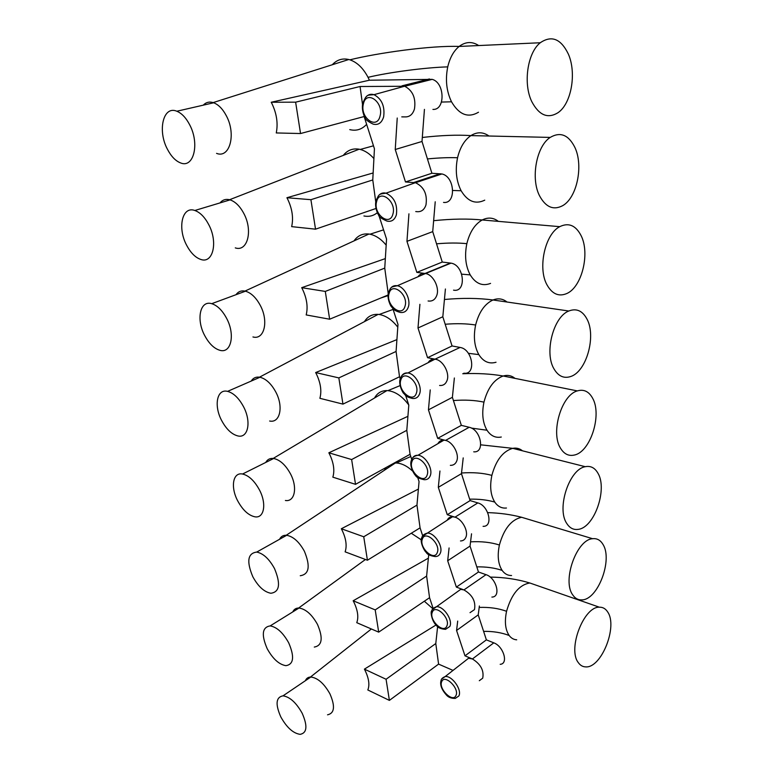 <?xml version="1.0" encoding="UTF-8"?>
<svg xmlns="http://www.w3.org/2000/svg" width="773" height="773" viewBox="0 0 773 773"><rect width="100%" height="100%" fill="white"/><g stroke="black" fill="none" stroke-linecap="round" stroke-linejoin="round"><path stroke-width="1.16" d="M531.747 101.543C539.032 115.341 547.815 119.042 558.106 112.626C571.363 103.65 576.764 73.097 568.368 54.11C560.976 38.805 551.603 35.017 540.269 42.747C527.428 52.757 523.012 83.726 531.747 101.543M167.47 149.315C171.21 156.455 175.597 160.997 180.602 162.929C193.617 168.524 199.927 143.826 189.646 124.733C185.974 117.728 181.694 113.235 176.824 111.235C163.132 105.273 157.344 130.801 167.47 149.315M216.566 153.373C229.62 158.736 236.432 134.483 226.392 115.882C222.808 109.061 218.575 104.684 213.686 102.77L213.145 102.587C209.27 101.456 205.966 102.316 203.241 105.167M332.274 64.758C336.854 59.801 342.352 58.052 348.787 59.511L349.879 59.821C357.136 62.294 363.184 68.13 368.035 77.329L369.388 80.218L271.226 102.249L271.883 103.495C276.705 113.573 278.164 123.39 276.27 132.946L300.542 133.536L364.141 116.539L363.986 115.38M366.634 124.327C361.87 129.468 356.247 131.226 349.763 129.613M539.573 195.859C545.748 207.212 553.429 210.488 562.609 205.705C576.842 197.956 583.644 165.992 574.948 147.556C568.638 134.869 560.396 131.487 550.212 137.41C536.375 146.203 530.52 178.592 539.573 195.859M186.612 245.196C190.67 252.868 195.405 257.622 200.835 259.457C212.933 263.912 218.237 242.316 208.758 224.663C204.768 217.116 200.12 212.391 194.835 210.488C182.138 205.724 177.268 227.987 186.612 245.196M235.282 247.882C247.428 252.114 253.167 230.856 243.91 213.638C240.007 206.275 235.407 201.695 230.093 199.878L229.571 199.724C225.687 198.816 222.498 199.878 220.015 202.913M375.978 208.488L315.529 229.175L291.663 226.634C293.595 217.909 292.233 208.681 287.556 198.941L286.918 197.724L373.137 172.968M377.369 212.672C373.456 215.88 368.972 216.981 363.928 215.967M343.289 155.392C347.454 150.194 352.739 148.136 359.155 149.208L360.237 149.45C365.107 150.735 369.658 153.769 373.91 158.562M546.946 284.773C552.135 294.001 558.724 296.929 566.735 293.556C581.798 287.237 590.185 253.67 581.17 235.784C575.837 225.378 568.696 222.344 559.739 226.663C545.023 234.035 537.554 268.047 546.946 284.773M204.632 335.424C209.01 343.627 214.092 348.584 219.899 350.304C231.059 353.744 235.417 334.815 226.692 318.495C222.373 310.408 217.377 305.47 211.705 303.683C200.023 299.972 196.013 319.452 204.632 335.424M252.945 336.951C264.163 340.178 268.907 321.5 260.375 305.577C256.153 297.682 251.196 292.89 245.485 291.199L244.973 291.083C241.186 290.397 238.19 291.605 235.987 294.716M388.017 295.025L329.646 319.21L306.185 314.93C308.137 306.978 306.852 298.281 302.32 288.851L301.702 287.672L385.341 258.607M387.988 295.624L380.915 297.972M354.015 240.886C357.696 235.62 362.663 233.34 368.914 234.035L369.967 234.209C375.775 235.436 381.176 239.079 386.171 245.118M553.912 368.75C558.222 376.151 563.788 378.751 570.609 376.548C586.311 371.803 596.379 336.516 587.055 319.21C582.581 310.775 576.494 308.041 568.802 311.007C553.41 316.785 544.173 352.575 553.912 368.75M221.619 420.473C226.315 429.208 231.736 434.358 237.891 435.943C248.085 438.513 251.602 421.855 243.572 406.782C238.925 398.153 233.591 393.022 227.571 391.37C216.904 388.568 213.677 405.67 221.619 420.473M269.632 421.014C279.903 423.382 283.749 406.917 275.893 392.201C271.342 383.775 266.038 378.799 259.979 377.253L259.486 377.176C255.882 376.702 253.129 378.007 251.206 381.079M400.153 378.693L399.525 376.76L342.951 404.115L319.887 398.308C321.868 391.051 320.66 382.848 316.254 373.697L315.655 372.557L396.916 339.608M364.45 321.626C367.639 316.457 372.2 314.041 378.142 314.379L379.156 314.485C385.872 315.597 392.085 319.819 397.795 327.163M560.502 448.176C564.058 454.041 568.667 456.331 574.349 455.046C590.427 451.963 602.254 414.908 592.62 398.221C588.9 391.457 583.799 389.012 577.334 390.906C561.517 394.984 550.415 432.58 560.502 448.176M237.659 500.788C242.683 510.035 248.404 515.369 254.848 516.799C264.105 518.625 266.869 503.909 259.486 489.995C254.501 480.845 248.848 475.521 242.538 474.023C232.866 471.994 230.344 487.067 237.659 500.788M285.392 500.489C294.726 502.131 297.76 487.56 290.542 473.955C285.652 465.017 280.039 459.858 273.671 458.486L273.207 458.428C269.864 458.167 267.371 459.5 265.728 462.447M411.738 459.394L410.067 454.302L355.522 484.333L332.844 477.163C334.844 470.535 333.704 462.776 329.433 453.906L328.844 452.794L407.912 416.318M374.567 397.969C377.292 393.022 381.418 390.568 386.944 390.597L387.901 390.645C395.418 391.563 402.366 396.336 408.743 404.955M566.744 523.418C569.653 528.017 573.421 530.007 578.049 529.379C594.244 527.969 607.82 489.174 597.906 473.153C594.824 467.781 590.611 465.626 585.277 466.699C569.315 469.056 556.347 508.441 566.744 523.418M252.829 576.755C258.163 586.485 264.173 591.983 270.84 593.258C279.633 592.07 280.85 583.837 274.502 568.561C269.188 558.908 263.255 553.41 256.713 552.077C247.698 553.246 246.403 561.478 252.829 576.755M300.253 575.73C309.171 574.378 310.543 566.223 304.388 551.246C299.17 541.815 293.267 536.501 286.667 535.303L286.232 535.264C283.179 535.167 280.966 536.501 279.584 539.264M422.696 535.786L420.068 527.853L367.417 560.222L345.125 551.845C347.135 545.786 346.062 538.452 341.898 529.843L341.328 528.751L418.386 489.077M384.365 470.284L386.094 467.501M394.133 463.075L396.269 462.998C401.67 463.288 407.129 465.993 412.647 471.115M572.667 594.795C575.035 598.36 578.069 600.061 581.779 599.887C597.838 600.08 613.066 559.604 602.921 544.318C600.379 540.095 596.949 538.221 592.63 538.713C576.764 539.39 562 580.504 572.667 594.795M267.197 648.702C272.84 658.896 279.082 664.548 285.923 665.669C293.73 664.384 294.658 656.779 288.716 642.865C283.073 632.739 276.898 627.087 270.183 625.898C262.182 627.174 261.187 634.778 267.197 648.702M314.292 647.078C322.206 645.629 323.278 638.083 317.49 624.429C311.963 614.535 305.808 609.066 299.025 608.032L298.629 608.022C295.895 608.061 293.953 609.356 292.793 611.897M433.102 608.283L429.556 597.693L378.693 632.14L356.768 622.68C358.788 617.154 357.773 610.197 353.725 601.829L353.164 600.766L428.377 558.154M411.294 533.244L421.333 539.873M578.301 662.596C580.214 665.331 582.62 666.761 585.538 666.877C601.268 668.529 618.023 626.497 607.694 611.994C605.607 608.699 602.834 607.095 599.384 607.201C583.837 606.332 567.411 649.03 578.301 662.596M280.831 716.958C286.764 727.567 293.209 733.364 300.156 734.35C307.055 732.988 307.731 725.944 302.166 713.228C296.223 702.667 289.846 696.869 283.015 695.835C275.942 697.178 275.207 704.222 280.831 716.958M327.539 714.812C334.545 713.295 335.337 706.3 329.926 693.825C324.09 683.496 317.732 677.892 310.833 677.022L310.466 677.032C308.05 677.167 306.359 678.394 305.383 680.704M364.402 669.138L386.075 679.264L389.389 700.386L367.822 689.97C369.852 684.917 368.885 678.317 364.943 670.172L364.402 669.138L436.03 624.99M424.338 601.23L433.199 609.027M500.179 664.307C508.731 663.939 503.513 646.247 493.792 642.846L486.381 639.86L464.988 655.842L456.572 630.468L478.216 614.883L486.381 639.86M479.308 680.713L482.719 678.172C484.169 670.568 480.729 664.162 472.419 658.963L464.988 655.842M464.631 661.33L468.554 658.258L472.419 658.963L493.792 642.846M479.386 605.984L478.216 614.883M457.693 621.086L456.572 630.468M491.889 597.075C501.387 597.133 496.372 577.779 486.014 574.668L478.458 572.001L456.36 587.103L447.683 560.754L470.042 546.076L478.458 572.001M470.023 612.66L474.496 609.597C475.936 601.423 472.419 594.862 463.935 589.915L456.36 587.103M456.138 592.64L460.718 589.355L463.935 589.915L486.014 574.668M471.54 533.805L470.042 546.076M449.084 547.951L447.683 560.754M483.077 526.336C493.589 526.935 488.903 505.658 477.83 502.914L470.119 500.595L447.267 514.712L438.32 487.319L461.452 473.656L470.119 500.595M460.486 540.955C463.008 540.916 464.795 539.709 465.839 537.341C468.718 531.244 462.196 519.118 454.988 517.166L447.267 514.712M447.229 520.2C448.282 517.939 450.05 516.789 452.534 516.75L454.988 517.166L477.83 502.914M463.211 457.906L461.452 473.656M439.943 471.008L438.32 487.319M473.733 451.819C485.309 453.084 481.067 429.575 469.192 427.276L461.336 425.353L437.682 438.359L428.445 409.835L452.389 397.332L461.336 425.353M450.35 465.336C453.374 465.433 455.49 464.022 456.698 461.095C459.616 454.408 452.91 441.963 445.557 440.407L437.682 438.359M437.914 443.663C439.19 441.209 441.209 440.04 443.973 440.146L445.557 440.407L469.192 427.276M454.369 377.987L452.389 397.332M430.232 389.911L428.445 409.835M463.829 373.195C476.497 375.272 472.834 349.193 460.09 347.444L452.06 345.956L427.556 357.696L418 327.974L442.823 316.766L452.06 345.956M439.605 385.466C443.171 385.766 445.644 384.123 447.036 380.538C449.983 373.185 443.084 360.402 435.586 359.29L427.556 357.696M428.155 362.663C429.691 360.063 431.962 358.904 434.967 359.194L460.09 347.444M445.412 288.996L442.823 316.766M419.913 304.311L418 327.974M428.087 300.977L428.426 301.026C432.465 301.47 435.257 299.547 436.822 295.276C439.682 287.421 433.093 274.666 425.585 273.545L416.84 272.376L406.956 241.34L432.716 231.62L442.262 262.057L416.84 272.376M453.548 290.155C466.795 292.812 464.322 264.994 450.997 263.139L442.262 262.057M417.971 276.773C419.691 274.241 422.048 273.14 425.044 273.458L450.456 263.062M435.228 201.782L432.716 231.62M408.936 213.821L406.956 241.34M415.748 211.56L417.449 211.705C421.565 211.86 424.416 209.589 425.981 204.884C427.498 194.216 424 186.834 415.497 182.728L405.487 181.955L395.245 149.508L422.01 141.469L431.894 173.268L405.487 181.955M443.538 202.41C456.408 204.227 454.978 176.553 441.895 173.954L431.894 173.268M424.435 109.38L422.01 141.469M397.235 118.018L395.245 149.508M401.767 116.878L405.806 116.907C409.999 116.742 412.898 114.066 414.483 108.906C416.029 98.142 412.782 90.596 404.743 86.276L360.063 86.508L295.624 102.171L300.542 133.536M432.919 109.408C445.441 110.355 444.948 82.672 432.194 79.358L369.388 80.218M375.746 201.84L372.77 179.954L374.432 148.774L364.141 116.539M286.918 197.724L310.91 199.685L315.529 229.175M372.77 179.954L310.91 199.685M388.201 293.508L384.751 268.125L386.548 239.118L378.915 215.425M301.702 287.672L325.288 291.421L329.646 319.21M384.751 268.125L325.288 291.421M399.525 376.76L396.085 351.454L397.979 324.438L392.771 308.359M315.655 372.557L338.845 377.9L342.951 404.115M396.085 351.454L338.845 377.9M410.067 454.302L406.801 430.329L408.801 405.129L405.622 395.418M328.844 452.794L351.638 459.549L355.522 484.333M406.801 430.329L351.638 459.549M420.068 527.853L416.966 505.098L419.053 481.569L417.671 477.385M341.328 528.751L363.745 536.771L367.417 560.222M416.966 505.098L363.745 536.771M428.725 554.589L426.619 576.078L375.205 609.897L378.693 632.14M353.164 600.766L375.205 609.897M437.624 626.536L435.788 643.542L386.075 679.264M389.389 700.386L438.591 664.113L435.788 643.542M429.556 597.693L426.619 576.078M362.498 104.413L360.063 86.508M271.226 102.249L295.624 102.171M438.591 664.113L452.814 670.317M478.69 45.549C472.158 41.278 465.636 41.578 459.123 46.448C453.683 50.931 449.886 57.743 447.741 66.874C445.2 79.629 446.456 91.262 451.509 101.785C459.143 114.791 468.138 118.269 478.487 112.23M441.509 102.065L451.509 101.794M368.035 77.329C389.032 72.276 425.575 67.483 447.741 66.874M488.971 136.019C483.183 131.883 477.163 131.739 470.902 135.604C464.486 140.058 460.041 147.44 457.558 157.75C455.084 170.099 456.273 181.095 461.123 190.738C467.607 201.492 475.482 204.632 484.748 200.159M452.814 190.467L461.123 190.747M427.44 158.929C438.745 157.818 448.784 157.421 457.558 157.75M498.372 221.368C493.387 217.561 488.005 217.087 482.207 219.967C474.815 224.228 469.694 232.122 466.844 243.659C464.428 255.641 465.549 266.047 470.216 274.888C475.656 283.672 482.439 286.512 490.555 283.391M461.723 274.164L470.216 274.888M466.834 243.659C458.002 242.77 447.905 242.819 436.542 243.824M507.02 302.021C502.817 298.668 498.141 297.991 492.99 299.982C484.661 303.886 478.883 312.234 475.627 325.008C473.269 336.632 474.342 346.488 478.825 354.594C483.357 361.687 489.087 364.238 496.024 362.247M468.37 353.309L478.825 354.604M445.19 324.254C456.582 323.327 466.728 323.578 475.627 325.008M515.021 378.384C511.542 375.543 507.59 374.75 503.175 375.997C494.034 379.446 487.637 388.152 483.956 402.134C481.666 413.429 482.671 422.792 487 430.223C490.729 435.875 495.503 438.146 501.291 437.025M471.385 428.087L486.99 430.223M483.956 402.134C475.009 400.201 464.824 399.67 453.413 400.549M585.277 466.699L512.712 448.34C502.923 451.239 495.976 460.254 491.87 475.376C489.628 486.352 490.594 495.242 494.759 502.073C497.822 506.528 501.725 508.508 506.46 508.016M522.49 450.814C519.649 448.485 516.393 447.654 512.721 448.34L480.758 444.833M494.759 502.073C487.348 499.918 478.989 498.952 469.665 499.174M461.52 473.008C472.834 472.187 482.951 472.979 491.87 475.376M529.495 519.659L521.601 517.272C511.33 519.591 503.928 528.829 499.397 545.004C497.203 555.681 498.121 564.145 502.141 570.406C504.634 573.885 507.784 575.585 511.581 575.527M476.796 566.87C486.198 566.696 494.652 567.875 502.141 570.406M499.397 545.004C490.903 542.298 481.289 541.245 470.564 541.844M599.384 607.201L529.843 582.997C519.253 584.746 511.494 594.176 506.557 611.288C504.411 621.685 505.291 629.753 509.175 635.493C511.185 638.169 513.697 639.609 516.702 639.812M483.598 631.367C493.087 631.212 501.609 632.594 509.165 635.493M506.557 611.288C498.479 608.332 489.357 607.047 479.192 607.433M441.634 679.061L445.18 676.549C452.031 675.438 462.273 689.922 458.862 695.961L455.297 698.396C451.161 698.473 448.108 697.246 446.147 694.705C441.451 689.332 439.769 684.511 441.103 680.25C441.296 678.878 442.658 677.641 445.18 676.549L468.554 658.258M441.741 681.573C444.659 673.785 459.722 688.492 455.954 695.545C452.852 703.15 438.117 688.569 441.741 681.573M432.252 609.684L436.513 606.728C443.576 605.993 453.113 620.081 449.838 626.459L445.538 629.348C440.823 629 437.75 627.657 436.32 625.299C431.827 621.328 430.242 611.52 431.682 610.921C432.02 609.124 433.634 607.723 436.513 606.728L460.718 589.355M432.329 612.168C435.247 603.665 450.649 618.226 446.852 625.995C443.731 634.304 428.677 619.859 432.329 612.168M422.493 536.211L427.44 533.08C434.658 532.771 443.451 546.443 440.31 553.139C439.335 555.449 437.624 556.589 435.17 556.56C430.175 555.806 427.208 554.444 426.3 552.473C424.077 550.878 419.584 541.274 421.749 537.815C422.28 535.496 424.184 533.911 427.44 533.08L452.534 516.75M422.396 538.974C425.324 529.708 441.074 544.076 437.247 552.637C434.107 561.72 418.724 547.448 422.396 538.974M412.231 458.544C413.42 456.225 415.314 455.142 417.922 455.278C425.208 455.413 433.238 468.689 430.261 475.704C429.131 478.555 427.102 479.888 424.174 479.704C418.956 478.545 416.087 477.115 415.555 475.414C414.85 475.414 409.12 466.419 411.265 460.621C412.048 457.664 414.27 455.886 417.922 455.278L443.973 440.146M411.912 461.703C414.85 451.587 430.957 465.723 427.102 475.153C423.952 485.077 408.221 471.018 411.912 461.703M401.429 376.306C402.859 373.765 405.013 372.654 407.893 372.973C415.169 373.562 422.445 386.442 419.623 393.766C418.319 397.264 415.951 398.829 412.502 398.453C405.1 396.742 405.448 394.848 403.806 393.476C403.313 393.757 398.163 384.606 400.172 378.983C401.284 375.272 403.864 373.272 407.893 372.973L434.967 359.194M400.829 379.978C403.757 368.934 420.241 382.78 416.367 393.167C413.207 404.018 397.119 390.22 400.829 379.978M390.056 289.063C391.747 286.329 394.162 285.227 397.283 285.749C404.472 286.802 411.004 299.315 408.347 306.949C406.859 311.21 404.115 313.026 400.124 312.389C392.79 310.273 393.032 308.243 391.553 306.852C391.157 307.055 386.674 298.871 388.433 292.494C391.186 287.063 390.007 287.179 397.283 285.749L425.459 273.526M389.09 293.421C392.008 281.343 408.888 294.851 404.994 306.292C401.834 318.167 385.36 304.688 389.09 293.421M440.262 173.712L413.855 182.467M378.084 196.342C380.055 193.463 382.703 192.409 386.017 193.163C394.23 197.144 397.68 204.352 396.385 214.788C394.684 219.938 391.553 222.044 387.002 221.097C381.418 218.643 378.644 216.624 378.664 215.039C378.248 215.058 374.403 207.551 375.968 200.729C379.562 193.414 378.635 194.284 386.017 193.163L415.372 182.699M376.625 201.579C379.533 188.37 396.829 201.463 392.916 214.063C389.756 227.069 372.895 213.976 376.625 201.579M429.45 78.952L401.979 85.832M365.474 97.601C367.726 94.654 370.567 93.678 373.987 94.673C381.775 98.857 385.002 106.23 383.659 116.781C381.736 122.965 378.21 125.4 373.098 124.095C367.977 121.612 365.3 119.428 365.069 117.554C364.479 117.071 361.329 110.278 362.73 103.186C367.069 93.833 366.856 95.417 373.987 94.673L404.617 86.228M363.387 103.949C366.267 89.494 383.997 102.084 380.074 115.989C376.924 130.241 359.658 117.612 363.387 103.949M349.879 59.821C377.649 52.922 431.324 45.346 459.123 46.448L540.269 42.747M213.686 102.77L176.824 111.235M213.145 102.587L348.787 59.511M422.309 137.468C441.103 135.323 457.297 134.705 470.902 135.604L550.212 137.41M230.093 199.878L194.835 210.488M229.571 199.724L359.155 149.208M373.485 145.807L360.237 149.45M433.634 220.692C451.983 218.817 468.167 218.575 482.207 219.976L559.739 226.663M245.485 291.199L211.705 303.683M244.973 291.083L368.914 234.035M383.563 229.852L369.967 234.209M444.436 299.489C462.38 297.876 478.564 298.04 492.99 299.982L568.802 311.007M259.979 377.253L227.571 391.37M259.486 377.176L378.142 314.379M393.109 309.413L379.156 314.485M462.756 373.736C477.376 373.108 490.845 373.861 503.175 375.997L577.334 390.906M273.671 458.486L242.538 474.023M273.207 458.428L386.944 390.597M400.076 385.601L387.901 390.645M286.667 535.303L256.713 552.077M286.232 535.264L395.37 462.988M410.792 456.514L396.269 462.998M487.734 512.634C499.658 512.963 510.943 514.509 521.601 517.272L592.63 538.713M299.025 608.032L270.183 625.898M298.629 608.022L365.455 559.488M310.833 677.022L283.015 695.835M310.466 677.032L371.369 628.98M529.843 582.997C517.359 579.209 504.131 577.247 490.169 577.093M450.997 263.139L425.585 273.545M441.895 173.954L415.497 182.728M432.194 79.358L404.743 86.276"/></g></svg>
